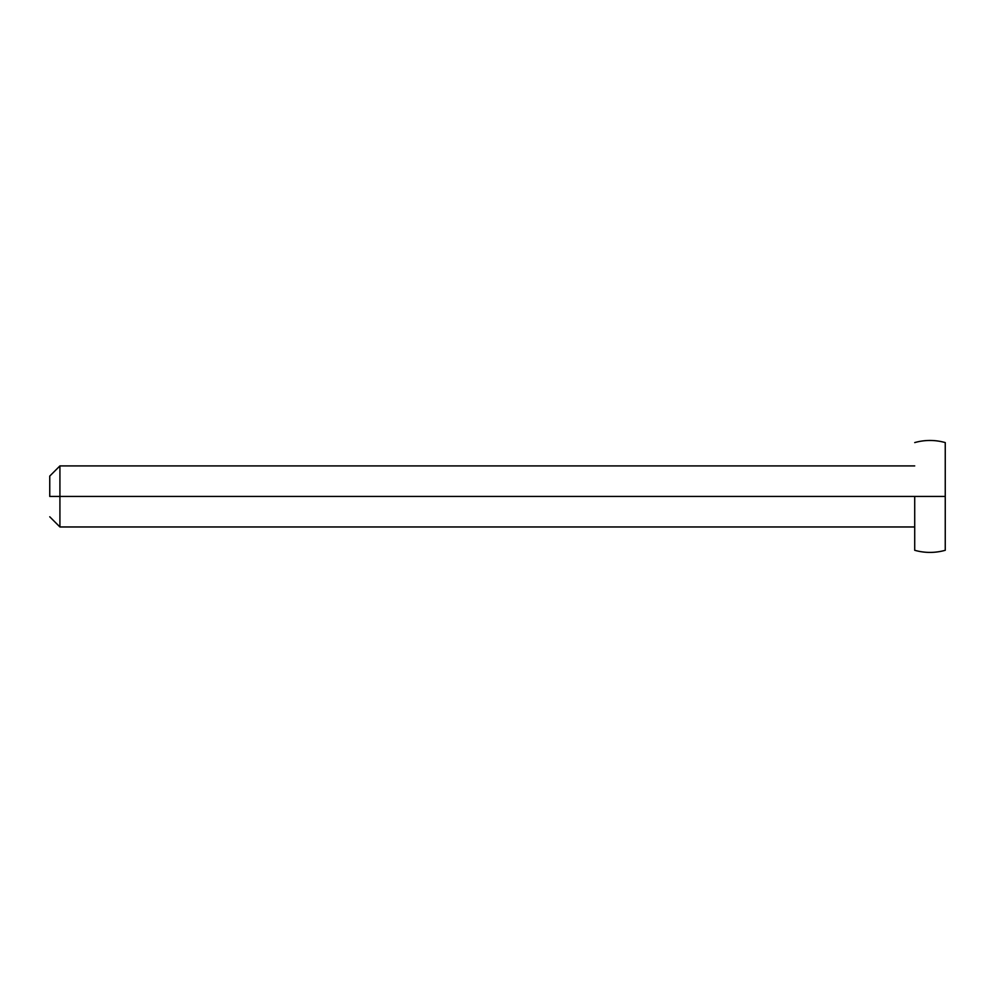 <?xml version="1.0" encoding="UTF-8"?>
<svg xmlns="http://www.w3.org/2000/svg" width="995" height="995" viewBox="0 0 995 995"><rect width="100%" height="100%" fill="white"/><g stroke="black" fill="none" stroke-linecap="round" stroke-linejoin="round"><path stroke-width="1.49" d="M914.716 496.443L914.716 550.285A55.969 55.969 0 0 0 945.25 550.285L945.25 496.443L49.75 496.443L49.75 476.083L49.75 496.443L59.924 496.443L59.924 526.964L59.924 496.443L945.25 496.443L945.25 442.588A55.969 55.969 0 0 0 914.716 442.588A55.969 55.969 0 0 1 945.25 442.588L945.25 550.285A55.969 55.969 0 0 1 914.716 550.285L914.716 496.443M49.75 476.083L59.924 465.909L59.924 496.443L59.924 465.909L914.716 465.909M49.75 516.791L59.924 526.964L914.716 526.964"/></g></svg>
